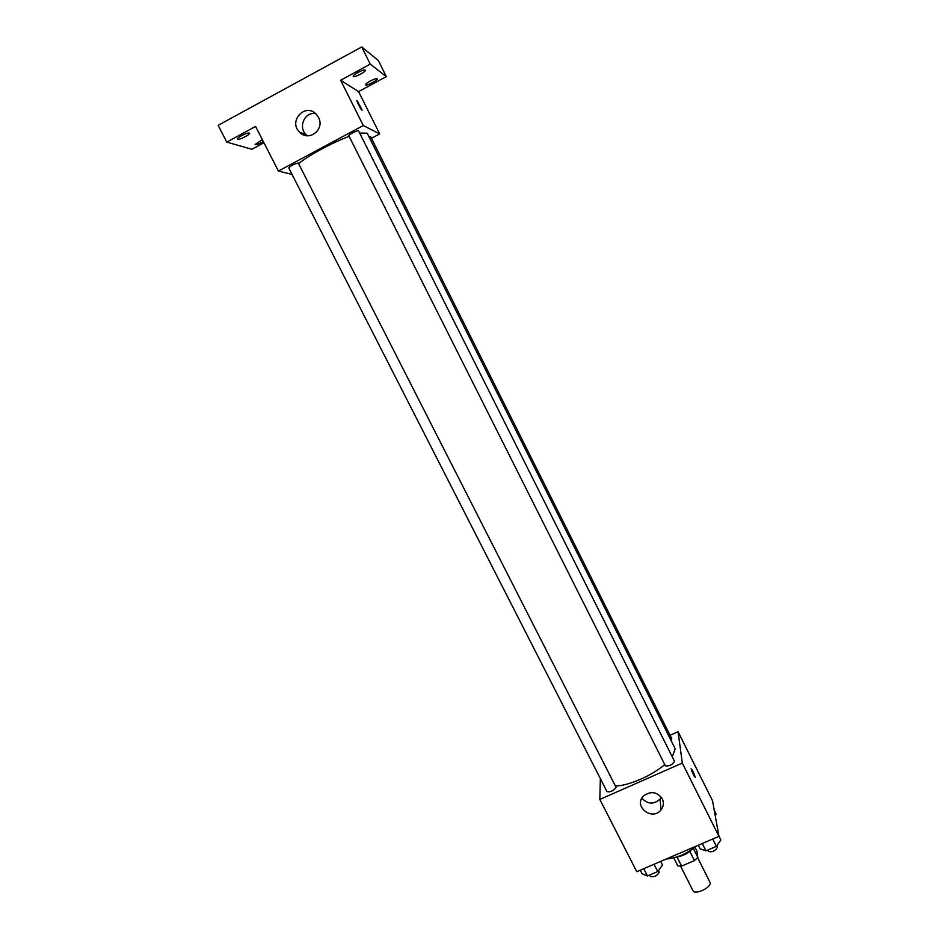 <?xml version="1.0" encoding="UTF-8"?>
<svg xmlns="http://www.w3.org/2000/svg" width="939" height="939" viewBox="0 0 939 939"><rect width="100%" height="100%" fill="white"/><g stroke="black" fill="none" stroke-linecap="round" stroke-linejoin="round"><path stroke-width="1.41" d="M680.587 866.169L692.994 890.677C694.778 895.36 711.422 887.59 710.166 882.66L697.618 857.565M689.848 851.473L694.449 860.582L681.597 866.087L677.829 865.887L673.779 857.882M694.919 847.236L696.961 851.297L697.806 857.33L694.449 860.582M693.334 848.469L697.806 857.33M692.806 848.856C688.205 853.316 682.747 856.075 676.432 857.131M677.031 857.049L681.597 866.087M666.397 858.962C676.702 858.187 686.644 853.915 696.222 846.121M670.047 735.272L678.075 731.704L712.525 800.732L718.957 836.332L636.795 871.697L599.833 799.429L600.35 778.607M672.254 756.799L675.082 749.122L674.625 747.597L367.196 133.209L359.649 133.045M615.456 785.955C628.214 785.943 651.819 775.755 664.753 764.592M678.075 731.704L682.301 763.078L599.833 799.429M616.066 787.316L298.273 162.987C294.13 163.973 290.949 165.616 288.731 167.928L607.005 791.659C610.503 792.281 613.519 790.826 616.066 787.316M671.033 740.413L671.796 738.77L370.565 136.578L368.968 136.765M665.364 765.813L348.827 135.768C348.076 134.876 358.264 129.688 358.534 130.826L674.495 761.283C672.465 764.827 669.425 766.33 665.364 765.813L665.293 765.578M682.301 763.078L718.957 836.332M662.277 798.784C664.084 802.739 663.662 806.46 661.021 809.923C652.03 821.566 632.745 805.92 643.673 795.826C650.88 790.779 657.089 791.765 662.277 798.784M691.127 768.924L691.116 768.818C692.348 769.734 693.745 772.586 695.294 777.363C694.156 776.588 692.771 773.783 691.127 768.924M661.326 797.234L660.105 799.112C653.767 804.641 647.675 804.347 641.842 798.22M298.672 163.621C308.215 155.592 332.394 142.517 349.132 136.366M371.433 138.315L379.685 133.901L363.287 125.556L278.413 171.074L292.029 174.396M379.685 133.901L358.569 91.611L386.316 76.611L378.37 60.566L361.726 46.95L218.141 125.345L226.768 142.094L251.887 149.289L263.941 142.775M361.726 46.95L370.259 64.145L340.611 80.249L363.287 125.556M278.413 171.074L255.584 126.436L226.768 142.094M318.497 117.445C325.246 129.488 308.661 142.305 299.564 132.141C287.768 121.002 305.809 102.081 316.466 114.511L318.497 117.445M358.569 91.611L340.611 80.249M357.09 100.52L362.055 109.863C362.419 112.128 357.043 102.586 356.914 100.755L357.09 100.52M307.358 135.768L306.102 134.653C297.886 127.058 304.799 111.588 315.563 113.619M263.366 141.648C259.011 144.007 256.253 144.958 255.091 144.489L262.345 139.641M241.71 135.58C245.971 133.42 248.589 132.61 249.574 133.15C250.631 134.535 237.931 140.791 237.438 139.136C237.344 138.432 238.764 137.247 241.71 135.58M370.271 81.024C374.109 79.064 376.422 78.324 377.22 78.829C378.194 80.108 366.034 86.388 365.6 84.827C365.564 84.064 367.114 82.796 370.271 81.024M358.064 72.397C362.102 70.331 364.555 69.568 365.412 70.132C366.468 71.552 353.71 78.137 353.217 76.423C353.158 75.601 354.766 74.263 358.064 72.397M386.316 76.611L370.259 64.145M718.91 836.05L720.859 839.947L716.398 846.356L705.987 850.828L700.165 848.844L698.334 845.217M712.724 839.02L716.398 846.356M702.302 843.504L705.987 850.828M707.701 850.088L708.382 851.427C712.22 852.459 715.272 851.051 717.513 847.213L716.821 845.746M660.704 861.415L662.535 865.019L657.734 871.545L647.452 875.958L642.123 873.798L640.281 870.195M654.037 864.279L657.734 871.545M643.755 868.704L647.452 875.958M649.565 875.054L650.293 876.474C653.943 877.46 656.936 876.028 659.284 872.202L658.497 870.5M714.274 810.392L716.14 814.136L715.189 815.463M660.105 799.112L661.021 809.923M306.102 134.653L299.564 132.141"/></g></svg>
